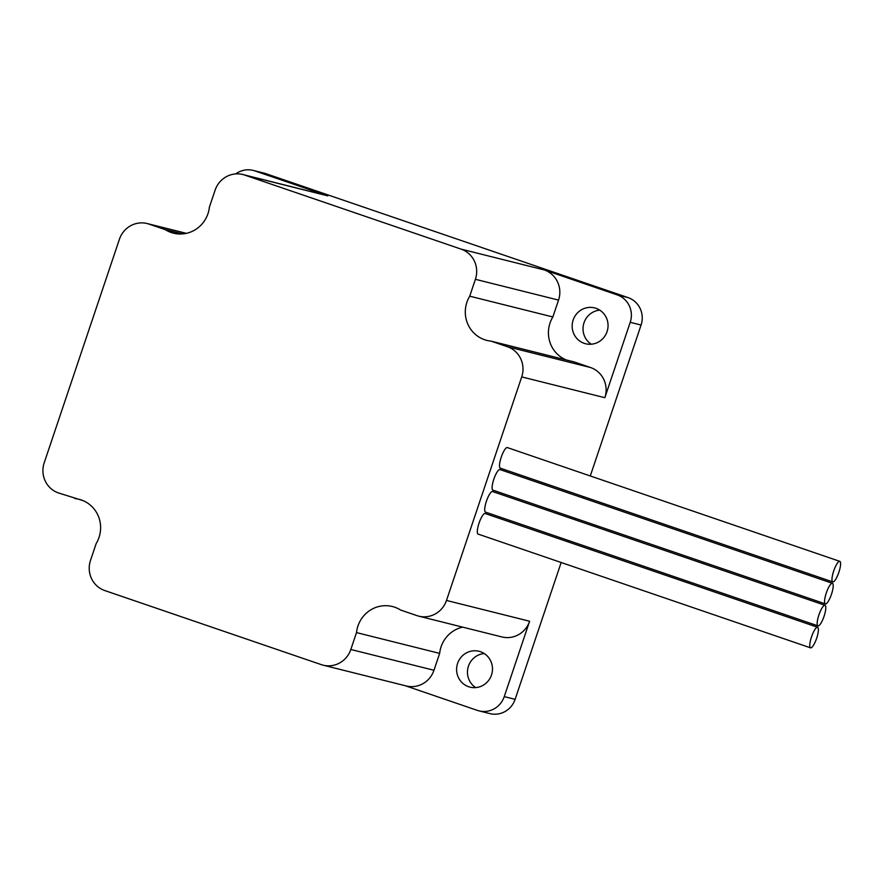 <?xml version="1.0" encoding="UTF-8"?>
<svg xmlns="http://www.w3.org/2000/svg" width="884" height="884" viewBox="0 0 884 884"><rect width="100%" height="100%" fill="white"/><g stroke="black" fill="none" stroke-linecap="round" stroke-linejoin="round"><path stroke-width="1.33" d="M817.556 627.264A10.873 2.663 108.9 0 0 811.545 636.811A10.873 2.663 108.9 0 0 810.573 647.85A10.873 2.663 108.9 0 0 810.628 647.861A10.873 2.663 108.9 0 0 816.639 638.314A10.873 2.663 108.9 0 0 817.612 627.275A10.873 2.663 108.9 0 0 817.556 627.264M485.194 513.527A10.873 2.663 108.9 0 0 485.15 513.516A10.873 2.663 108.9 0 0 485.095 513.493A10.873 2.663 108.9 0 0 479.073 523.041A10.873 2.663 108.9 0 0 478.111 534.08A10.873 2.663 108.9 0 0 478.156 534.102L810.573 647.85M839.745 561.329A10.873 2.663 108.9 0 0 833.734 570.876A10.873 2.663 108.9 0 0 832.761 581.915A10.873 2.663 108.9 0 0 832.816 581.937A10.873 2.663 108.9 0 0 838.828 572.39A10.873 2.663 108.9 0 0 839.8 561.351A10.873 2.663 108.9 0 0 839.745 561.329M839.8 561.351L507.339 447.58A10.873 2.663 108.9 0 0 507.339 447.58A10.873 2.663 108.9 0 0 507.283 447.569A10.873 2.663 108.9 0 0 501.261 457.116A10.873 2.663 108.9 0 0 500.3 468.155A10.873 2.663 108.9 0 0 500.344 468.166M832.352 583.307A10.873 2.663 108.9 0 0 826.33 592.855A10.873 2.663 108.9 0 0 825.369 603.894A10.873 2.663 108.9 0 0 825.413 603.916A10.873 2.663 108.9 0 0 831.435 594.368A10.873 2.663 108.9 0 0 832.408 583.318A10.873 2.663 108.9 0 0 832.352 583.307M499.99 469.581A10.873 2.663 108.9 0 0 499.935 469.559A10.873 2.663 108.9 0 0 499.891 469.548A10.873 2.663 108.9 0 0 493.869 479.095A10.873 2.663 108.9 0 0 492.896 490.134A10.873 2.663 108.9 0 0 492.952 490.145M824.96 605.286A10.873 2.663 108.9 0 0 818.938 614.833A10.873 2.663 108.9 0 0 817.965 625.872A10.873 2.663 108.9 0 0 818.02 625.883A10.873 2.663 108.9 0 0 824.043 616.336A10.873 2.663 108.9 0 0 825.004 605.297A10.873 2.663 108.9 0 0 824.96 605.286M492.598 491.559A10.873 2.663 108.9 0 0 492.543 491.537A10.873 2.663 108.9 0 0 492.487 491.515A10.873 2.663 108.9 0 0 486.476 501.062A10.873 2.663 108.9 0 0 485.504 512.112A10.873 2.663 108.9 0 0 485.559 512.123M457.592 663.42A18.487 17.912 -76 0 0 470.056 687.144A18.487 17.912 -76 0 0 491.493 675.022A18.487 17.912 -76 0 0 479.029 651.287A18.487 17.912 -76 0 0 457.592 663.42M484.233 653.552A18.487 17.912 -76 0 0 468.454 666.138A18.487 17.912 -76 0 0 475.714 687.608M573.152 320.03A18.487 17.912 -76 0 0 585.617 343.754A18.487 17.912 -76 0 0 607.065 331.633A18.487 17.912 -76 0 0 594.589 307.897A18.487 17.912 -76 0 0 573.152 320.03M599.794 310.151A18.487 17.912 -76 0 0 584.015 322.748A18.487 17.912 -76 0 0 591.274 344.219M186.17 233.387L148.998 224.094L165.341 229.685A29.713 28.807 -76 0 0 173.496 233.166A29.713 28.807 -76 0 0 207.972 213.674A29.713 28.807 -76 0 0 209.409 207.099L215.088 190.226A23.912 23.183 -76 0 1 242.835 174.524A23.912 23.183 -76 0 1 244.658 175.065L461.094 249.122L544.224 269.918A23.912 23.183 104 0 1 558.544 300.096L552.854 316.969L469.724 296.184A29.713 28.807 -76 0 0 486.951 340.428A29.713 28.807 -76 0 0 491.051 341.136L507.394 346.727L590.534 367.523A23.912 23.183 104 0 1 604.844 397.701L630.215 322.317A21.746 21.083 -76 0 0 617.198 294.891L544.224 269.918M82.919 500.576L58.521 492.963A23.912 23.183 -76 0 1 44.2 462.796L119.428 239.244A23.912 23.183 -76 0 1 147.175 223.553A23.912 23.183 -76 0 1 148.998 224.094M462.708 627.143A29.713 28.807 -76 0 0 439.646 653.386L433.967 670.271A23.912 23.183 104 0 1 406.22 685.962L323.08 665.166A23.912 23.183 -76 0 1 321.257 664.624L104.82 590.567A23.912 23.183 -76 0 1 90.511 560.39L96.19 543.516A29.713 28.807 -76 0 0 99.019 537.417A29.713 28.807 -76 0 0 78.963 499.261A29.713 28.807 -76 0 0 74.864 498.554M439.646 653.386L356.506 632.59A29.713 28.807 -76 0 1 392.419 606.523A29.713 28.807 -76 0 1 400.562 610.015L416.916 615.607A23.912 23.183 -76 0 0 418.74 616.148A23.912 23.183 -76 0 0 446.486 600.446L521.715 376.904A23.912 23.183 -76 0 0 507.394 346.727M405.292 685.73L477.371 710.393A21.746 21.083 -76 0 0 479.029 710.88A21.746 21.083 -76 0 0 504.256 696.614L529.615 621.242A23.912 23.183 104 0 1 501.869 636.933L418.74 616.148M479.029 710.88L489.891 713.598A21.746 21.083 -76 0 0 515.118 699.332L561.163 562.5M568.103 541.892L568.556 540.533M575.495 519.925L575.959 518.554M582.888 497.946L583.352 496.576M590.291 475.968L641.077 325.036A21.746 21.083 -76 0 0 628.071 297.61L265.686 173.607A21.746 21.083 -76 0 0 264.018 173.12L253.155 170.402A21.746 21.083 -76 0 0 235.741 173.916M242.835 174.524L325.964 195.32A23.912 23.183 104 0 1 327.787 195.861L254.813 170.888A21.746 21.083 -76 0 0 253.155 170.402M323.08 665.166A23.912 23.183 -76 0 0 350.826 649.475L433.967 670.271M356.506 632.59L350.826 649.475M558.544 300.096L475.404 279.3L469.724 296.184M475.404 279.3A23.912 23.183 -76 0 0 461.094 249.122M491.051 341.136L574.191 361.932L590.534 367.523M552.854 316.969A29.713 28.807 -76 0 0 566.125 359.91M182.336 233.928L165.341 229.685M446.486 600.446L529.615 621.242M504.256 696.614L515.118 699.332M630.215 322.317L641.077 325.036M604.844 397.701L521.715 376.904M254.813 170.888L265.686 173.607M617.198 294.891L628.071 297.61M327.787 195.861L244.658 175.065M832.761 581.915L500.3 468.155M825.369 603.894L492.896 490.134M817.965 625.872L485.504 512.112M186.347 233.343L147.175 223.553M825.004 605.297L492.543 491.537M832.408 583.318L499.935 469.559M817.612 627.275L485.15 513.516"/></g></svg>
